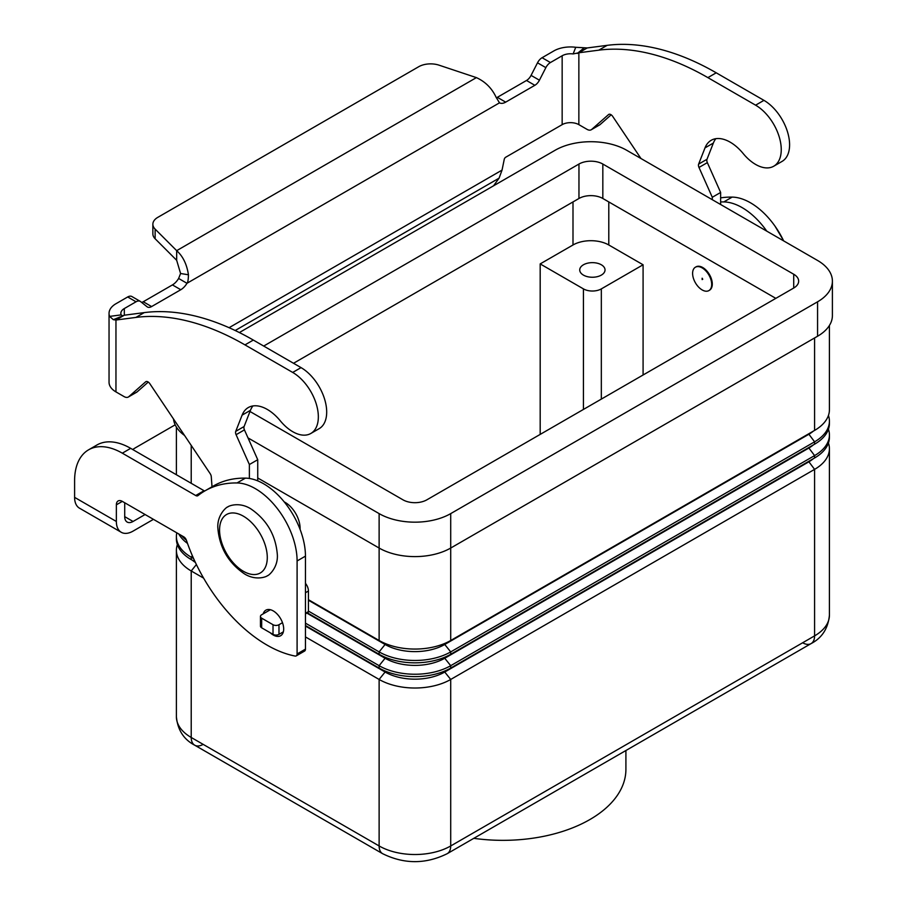 <?xml version="1.0" encoding="UTF-8"?>
<svg xmlns="http://www.w3.org/2000/svg" width="907" height="907" viewBox="0 0 907 907"><rect width="100%" height="100%" fill="white"/><g stroke="black" fill="none" stroke-linecap="round" stroke-linejoin="round"><path stroke-width="1.36" d="M270.229 632.757A14.761 8.526 -120 0 0 280.626 635.739A14.761 8.526 -120 0 0 283.687 628.982A14.761 8.526 -120 0 0 277.236 614.13A14.761 8.526 -120 0 0 265.864 610.173A14.761 8.526 -120 0 0 263.2 613.858M203.599 578.122L191.218 570.968L191.218 737.47A16.87 9.739 120 0 0 194.71 745.191L382.618 853.68A16.87 9.739 120 0 1 379.126 845.959L191.218 737.47A50.622 29.228 180 0 1 176.4 716.813C177.693 730.044 183.804 739.511 194.71 745.203A16.87 9.739 120 0 0 194.71 745.203A16.87 9.739 120 0 0 203.157 744.364M194.71 745.203L382.618 853.68C404.148 864.292 425.689 864.292 447.219 853.68L811.096 643.596A16.87 9.739 -120 0 0 814.588 635.875L450.711 845.959A16.87 9.739 60 0 1 447.219 853.68L811.096 643.596A16.87 9.739 -120 0 1 802.661 642.768M473.805 838.329A123.001 71.018 0 0 0 625.909 769.329L625.909 750.52M583.439 275.116A12.653 7.301 180 0 1 579.732 269.946A12.653 7.301 180 0 1 587.543 263.2A12.653 7.301 180 0 1 601.33 264.776A12.653 7.301 180 0 1 605.037 269.946A12.653 7.301 180 0 1 597.225 276.692A12.653 7.301 180 0 1 583.439 275.116M702.143 267.882A13.503 7.789 60 0 1 710.963 279.775A13.503 7.789 60 0 1 708.9 290.591A13.503 7.789 60 0 1 702.143 289.923A13.503 7.789 60 0 1 693.333 278.03A13.503 7.789 60 0 1 695.397 267.214A13.503 7.789 60 0 1 702.143 267.882M695.703 267.043A13.503 7.789 60 0 1 695.998 266.862A13.503 7.789 60 0 1 702.744 267.531A13.503 7.789 60 0 1 711.564 279.424A13.503 7.789 60 0 1 709.489 290.24A13.503 7.789 60 0 1 709.183 290.41M702.143 278.211L702.744 279.243L702.143 279.583L702.143 278.211M284.231 501.911A21.088 12.176 60 0 1 285.172 502.41A21.088 12.176 60 0 1 300.058 529.314M196.4 564.528L191.218 570.968A50.622 29.228 180 0 1 176.4 550.3A50.622 29.228 180 0 1 177.364 544.608M195.402 562.453A42.176 24.353 180 0 1 192.42 560.265M193.61 558.576L191.218 557.193A50.622 29.228 180 0 1 176.4 536.525L176.4 538.905A50.622 29.228 0 0 0 191.218 559.574L195.096 561.807M176.4 536.525A50.622 29.228 180 0 1 176.797 532.84M178.77 533.974A50.622 29.228 0 0 0 187.511 543.406M186.389 540.187A50.622 29.228 180 0 1 181.513 535.561M828.442 443.013A50.622 29.228 180 0 1 829.417 448.704A50.622 29.228 180 0 1 814.588 469.373L450.711 679.456A50.622 29.228 180 0 1 379.126 679.456L305.455 636.918M305.455 626.057L385.09 672.03A42.176 24.353 0 0 0 444.747 672.03L808.625 461.946A42.176 24.353 0 0 0 813.386 458.67M305.455 625.524L379.126 668.062A50.622 29.228 0 0 0 450.711 668.062L814.588 457.967A50.622 29.228 0 0 0 829.417 437.31L829.417 434.929A50.622 29.228 180 0 1 814.588 455.597L450.711 665.681A50.622 29.228 180 0 1 379.126 665.681L305.455 623.143M306.849 613.087L385.09 658.255A42.176 24.353 0 0 0 444.747 658.255L808.625 448.171A42.176 24.353 0 0 0 813.386 444.895M307.303 612.815L379.126 654.276A50.622 29.228 0 0 0 450.711 654.276L814.588 444.192A50.622 29.228 0 0 0 829.417 423.535L829.417 421.154A50.622 29.228 180 0 1 814.588 441.822L450.711 651.906A50.622 29.228 180 0 1 379.126 651.906L308.437 611.091M828.442 429.226A50.622 29.228 180 0 1 829.417 434.929M308.437 599.697L379.126 640.501A50.622 29.228 0 0 0 450.711 640.501L814.588 430.417A50.622 29.228 0 0 0 829.417 409.76L829.417 325.466M828.442 415.451A50.622 29.228 180 0 1 829.417 421.154M308.437 600.23L385.09 644.48A42.176 24.353 0 0 0 444.747 644.48L808.625 434.396A42.176 24.353 0 0 0 813.386 431.108M540.187 434.396L540.187 263.914L572.997 244.981A25.305 14.614 180 0 1 608.79 244.981L643.086 264.776L643.086 374.988M643.086 264.776L601.33 288.891A12.653 7.301 180 0 1 583.439 288.891L540.187 263.914M257.735 477.966L379.126 548.043A50.622 29.228 0 0 0 450.711 548.043L817.57 336.236A50.622 29.228 0 0 0 832.399 315.579L832.399 281.136A50.622 29.228 180 0 1 817.57 301.804L450.711 513.611A50.622 29.228 180 0 1 379.126 513.611L248.019 437.911M173.509 419A50.622 29.228 0 0 0 184.563 435.473M775.814 298.358L602.826 198.486A16.87 9.739 0 0 0 578.961 198.486L293.528 363.276M263.699 346.055L578.961 164.042A16.87 9.739 180 0 1 602.826 164.042L793.716 274.243A16.87 9.739 180 0 1 798.659 281.136A16.87 9.739 180 0 1 793.716 288.029L426.846 499.836A16.87 9.739 180 0 1 402.991 499.836L249.992 411.495M239.369 332.552L555.107 150.267A50.622 29.228 180 0 1 626.68 150.267L817.57 260.468A50.622 29.228 180 0 1 832.399 281.136M88.58 449.827A67.492 38.967 60 0 1 122.32 453.171L130.676 448.341A67.492 38.967 60 0 0 96.924 444.997L88.58 449.827A67.492 38.967 60 0 0 74.601 480.721L74.601 497.365A23.616 13.639 120 0 0 79.487 508.181L121.255 532.284A23.616 13.639 -60 0 1 116.357 521.468L116.357 504.825L122.32 501.378A8.435 4.875 -120 0 0 118.103 500.97A8.435 4.875 -120 0 0 116.357 504.825M153.442 519.348L133.057 531.117A23.616 13.639 -60 0 1 121.255 532.284M124.713 502.761L124.713 516.65A11.814 6.814 120 0 0 127.15 522.058A11.814 6.814 120 0 0 133.057 521.468L145.086 514.53M130.676 448.341L204.052 490.71A4.218 2.438 -120 0 0 204.71 491.004M122.32 453.171L195.697 495.528A4.218 2.438 -120 0 0 197.805 495.732A4.218 2.438 -120 0 0 197.975 495.619A168.725 97.412 60 0 1 204.971 490.846L213.326 486.027A168.725 97.412 60 0 1 245.4 478.125A59.057 34.092 60 0 1 305.455 556.138L305.455 649.129A4.218 2.438 60 0 1 304.582 651.067L296.226 655.886A4.218 2.438 60 0 1 295.058 656.044A126.538 73.059 60 0 1 186.445 540.345A4.218 2.438 -120 0 0 183.77 536.853L122.32 501.378M204.971 490.846A168.725 97.412 60 0 1 237.044 482.955A59.057 34.092 60 0 1 297.099 560.968L297.099 653.958A4.218 2.438 60 0 1 296.226 655.886M175.176 424.827L136.288 447.287A67.492 38.967 0 0 0 132.705 449.521M720.634 201.944A168.725 97.412 60 0 1 723.809 201.921A59.057 34.092 60 0 1 766.766 231.138M720.634 197.873A168.725 97.412 60 0 1 732.164 197.102A59.057 34.092 60 0 1 783.648 240.888M124.316 308.55L124.316 315.205L144.247 312.609A295.263 170.471 60 0 1 253.325 340.068L301.045 367.618A36.28 20.94 60 0 1 313.459 378.491A36.28 20.94 60 0 1 319.185 428.648L310.829 433.467A36.28 20.94 -120 0 0 305.115 383.31A36.28 20.94 -120 0 0 292.689 372.437L244.969 344.887A295.263 170.471 -120 0 0 135.891 317.427L115.96 320.024L113.33 319.683L109.622 316.396A23.616 13.639 180 0 1 109.044 313.38A23.616 13.639 180 0 1 115.96 303.732L127.694 296.963A8.435 4.875 -60 0 1 131.912 296.544L140.256 301.362A8.435 4.875 120 0 0 136.039 301.782L124.316 308.55A11.814 6.814 0 0 0 120.846 313.38A11.814 6.814 0 0 0 121.141 314.888L122.785 315.851L124.316 315.205L115.96 320.024L115.96 391.903L124.112 396.608A8.435 4.875 -120 0 0 128.329 397.028A8.435 4.875 -120 0 0 128.794 396.699L145.63 381.836A4.218 2.438 60 0 1 145.868 381.666A4.218 2.438 60 0 1 149.825 383.684L210.152 473.624A4.218 2.438 60 0 1 211.274 476.674L212.011 486.787M773.739 166.219L782.083 161.389A36.28 20.94 -120 0 0 776.369 111.232A36.28 20.94 -120 0 0 763.943 100.36L716.224 72.809A295.263 170.471 -120 0 0 607.146 45.35L587.214 47.946L578.859 52.765L598.79 50.168A295.263 170.471 60 0 1 707.879 77.628L755.599 105.178A36.28 20.94 60 0 1 768.014 116.051A36.28 20.94 60 0 1 773.739 166.219A36.28 20.94 60 0 1 743.173 153.544A37.958 21.915 -120 0 0 711.201 140.29A37.958 21.915 -120 0 0 705 147.886L698.639 164.099A4.218 2.438 -120 0 0 698.991 167.455L712.29 197.273L712.29 199.687M141.639 302.428A8.435 4.875 120 0 0 143.261 301.748L172.432 284.911A12.653 7.301 120 0 0 178.622 278.46L180.584 273.506L176.672 260.298L155.131 238.756A16.87 9.739 180 0 1 152.864 233.881L152.864 224.244A16.87 9.739 0 0 0 155.131 229.108L176.672 250.661C182.908 256.216 186.831 264.254 188.441 274.776C188.339 279.696 187.84 282.531 186.967 283.29A12.653 7.301 -60 0 1 180.788 289.73L151.616 306.566A8.435 4.875 -60 0 1 147.399 306.985A8.435 4.875 -60 0 1 147.047 306.747L140.608 301.6A8.435 4.875 120 0 0 140.256 301.362M640.954 158.498L612.724 116.425A4.218 2.438 -120 0 0 608.767 114.407A4.218 2.438 -120 0 0 608.54 114.577L591.693 129.44A8.435 4.875 60 0 1 591.239 129.769A8.435 4.875 60 0 1 587.022 129.35L578.859 124.644L578.859 52.765L573.122 53.932L575.741 47.289A23.616 13.639 180 0 0 553.814 50.939L542.08 57.719A8.435 4.875 120 0 0 537.511 62.81L531.071 75.383A8.435 4.875 -60 0 1 526.502 80.485L497.342 97.321A12.653 7.301 -60 0 1 496.367 97.82M493.578 185.788L499.077 178.157L502.047 170.097L504.247 159.36A2.109 1.213 120 0 1 505.687 157.251L562.159 124.644A11.814 6.814 180 0 1 578.859 124.644M591.239 129.769L599.584 124.951A8.435 4.875 -120 0 0 600.049 124.622L611.171 114.804M720.634 204.506L720.634 192.454L707.347 162.625A4.218 2.438 60 0 1 706.995 159.281L713.356 143.068A37.958 21.915 60 0 1 715.838 138.68M497.342 97.321L505.687 102.14A12.653 7.301 120 0 1 499.496 102.842L496.061 97.174C491.843 88.194 485.279 81.675 476.39 77.617L439.079 65.179A16.87 9.739 180 0 0 418.705 66.721L157.807 217.351A16.87 9.739 0 0 0 152.864 224.244M575.741 47.289L587.214 47.946M573.122 53.932A11.814 6.814 0 0 0 562.159 55.769L550.436 62.538A8.435 4.875 -60 0 0 545.855 67.64L539.427 80.201A8.435 4.875 120 0 1 534.858 85.303L505.687 102.14M720.634 192.454L712.29 197.273M499.496 102.842L186.967 283.29L178.622 278.46M176.672 260.298L176.672 250.661L476.39 77.617M109.044 313.38L109.044 382.255A23.616 13.639 0 0 0 115.96 391.903M249.38 478.477L249.38 464.531L236.092 434.702A4.218 2.438 60 0 1 235.741 431.358L242.101 415.145A37.958 21.915 60 0 1 248.303 407.549A37.958 21.915 60 0 1 280.274 420.803A36.28 20.94 -120 0 0 310.829 433.467M252.94 405.939A37.958 21.915 -120 0 0 250.445 410.327L244.096 426.528A4.218 2.438 -120 0 0 244.436 429.884L257.735 459.713L257.735 480.869M305.455 583.326A8.435 4.875 60 0 1 308.437 591.013L308.437 611.59A1.689 0.975 60 0 1 308.085 612.361L305.455 613.88M148.26 382.062L137.138 391.869A8.435 4.875 60 0 1 136.685 392.198L128.329 397.028M249.38 464.531L257.735 459.713M270.388 609.708L261.681 614.731A4.218 2.438 0 0 0 260.445 616.454A4.218 2.438 0 0 0 261.681 618.177L273.018 624.719A4.218 2.438 0 0 0 278.982 624.719L282.485 622.701M283.335 631.85L278.982 634.367A4.218 2.438 180 0 1 273.018 634.367L261.681 627.825A4.218 2.438 180 0 1 260.445 626.102L260.445 616.454M243.416 516.196A33.74 19.478 60 0 1 267.282 557.522A33.74 19.478 60 0 1 243.416 571.297A33.74 19.478 60 0 1 219.562 529.971A33.74 19.478 60 0 1 243.416 516.196M192.375 555.753L191.218 557.193L191.218 559.574M191.218 445.394L191.218 483.306M385.09 671.01L385.09 672.03L379.126 679.456L379.126 845.959A50.622 29.228 180 0 0 450.711 845.959L450.711 679.456L444.747 672.03L444.747 671.01M808.625 461.414L814.588 469.373L814.588 635.875A50.622 29.228 180 0 0 829.417 615.207C828.114 628.449 822.014 637.904 811.096 643.596M385.09 657.224L385.09 658.255L379.126 665.681L379.126 668.062M808.625 447.639L814.588 455.597L814.588 457.967M444.747 657.224L444.747 658.255L450.711 665.681L450.711 668.062M385.09 643.448L385.09 644.48L379.126 651.906L379.126 654.276M379.126 513.611L379.126 640.501M444.747 643.448L444.747 644.48L450.711 651.906L450.711 654.276M808.625 433.863L814.588 441.822L814.588 444.192M450.711 513.611L450.711 640.501M814.588 337.96L814.588 430.417M583.439 288.891L583.439 409.431M601.33 288.891L601.33 399.091M608.79 201.921L608.79 244.981M572.997 201.921L572.997 244.981M793.716 274.243L793.716 288.029M602.826 164.042L602.826 198.486M578.961 164.042L578.961 198.486M817.57 301.804L817.57 336.236M74.601 497.365L116.357 521.468M124.713 516.65L133.057 521.468M297.099 653.958L305.455 649.129M195.697 495.528L204.052 490.71M237.044 482.955L245.4 478.125M297.099 560.968L305.455 556.138M732.164 197.102L723.809 201.921M292.689 372.437L301.045 367.618M577.294 53.479L584.085 47.901M562.159 124.644L562.159 55.769M542.08 57.719L550.436 62.538M537.511 62.81L545.855 67.64M531.071 75.383L539.427 80.201M526.502 80.485L534.858 85.303M763.943 100.36L755.599 105.178M713.356 143.068L705 147.886M706.995 159.281L698.639 164.099M707.347 162.625L698.991 167.455M600.049 124.622L591.693 129.44M607.146 45.35L598.79 50.168M716.224 72.809L707.879 77.628M229.074 327.699L502.047 170.097M499.077 178.157L235.196 330.511M180.584 273.506L188.441 274.776M155.131 238.756L155.131 229.108M123.001 315.772L113.33 319.683M121.141 314.888L109.622 316.396M135.891 317.427L144.247 312.609M242.101 415.145L250.445 410.327M235.741 431.358L244.096 426.528M236.092 434.702L244.436 429.884M305.455 592.736L308.437 591.013M305.455 613.313L308.437 611.59M128.794 396.699L137.138 391.869M244.969 344.887L253.325 340.068M261.681 618.177L261.681 627.825M273.018 624.719L273.018 634.367M278.982 624.719L278.982 634.367M127.694 296.963L136.039 301.782M143.261 301.748L151.616 306.566M172.432 284.911L180.788 289.73M267.418 575.673C267.633 576.16 256.783 581.432 244.641 573.995C228.303 562.884 219.369 547.454 217.827 527.715C217.102 514.156 227.521 506.253 227.77 506.99C227.544 506.503 238.405 501.231 250.547 508.668C266.885 519.79 275.819 535.209 277.361 554.948C278.086 568.508 267.667 576.41 267.418 575.673M783.739 240.933L775.066 226.24M708.9 290.591L709.489 290.24M176.4 550.3L176.4 716.813M176.4 427.061L176.4 474.746M695.397 267.214L695.998 266.862M829.417 448.704L829.417 615.207"/></g></svg>
